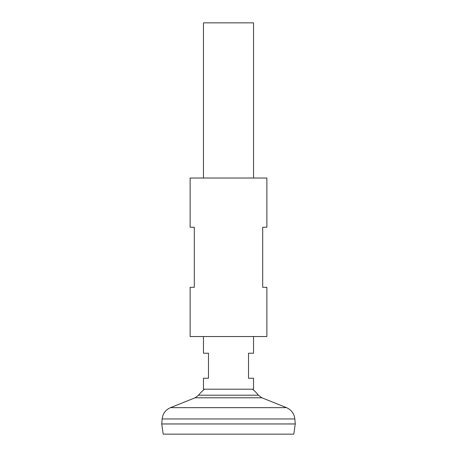 <?xml version="1.0" encoding="UTF-8"?>
<svg xmlns="http://www.w3.org/2000/svg" width="457" height="457" viewBox="0 0 457 457"><rect width="100%" height="100%" fill="white"/><g stroke="black" fill="none" stroke-linecap="round" stroke-linejoin="round"><path stroke-width="0.69" d="M203.474 336.541L203.474 353.227L208.478 353.227L208.478 378.253L203.474 378.253L203.474 389.21L253.526 389.21L253.526 378.253L248.522 378.253L248.522 353.227L253.526 353.227L253.526 336.541M253.526 178.024L253.526 22.85L203.474 22.85L203.474 178.024M293.811 434.15L163.189 434.15L161.755 423.97L295.245 423.97L293.811 434.15M295.245 423.953L161.755 423.953L162.166 418.949L294.834 418.949L295.245 423.953M252.538 389.21A38.091 38.091 0 0 1 258.433 395.202L198.567 395.202L195.11 397.79L170.507 407.65C165.594 409.838 162.812 413.608 162.166 418.949M204.462 389.21A38.091 38.091 0 0 0 198.567 395.202M190.123 336.541L266.877 336.541L266.877 287.316L262.706 287.316L262.706 227.249L266.877 227.249L266.877 178.024L190.123 178.024L190.123 227.249L194.294 227.249L194.294 287.316L190.123 287.316L190.123 336.541M258.433 395.202L261.89 397.79L286.493 407.65L170.507 407.65M261.89 397.79L195.11 397.79M286.493 407.65C291.406 409.838 294.188 413.608 294.834 418.949"/></g></svg>
